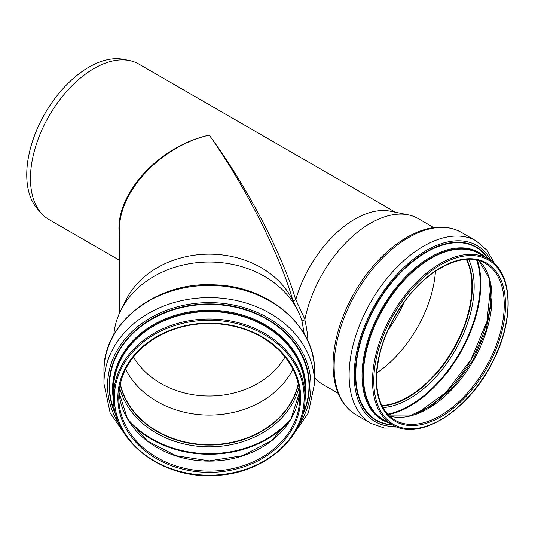 <?xml version="1.0" encoding="UTF-8"?>
<svg xmlns="http://www.w3.org/2000/svg" width="535" height="535" viewBox="0 0 535 535"><rect width="100%" height="100%" fill="white"/><g stroke="black" fill="none" stroke-linecap="round" stroke-linejoin="round"><path stroke-width="0.8" d="M119.472 313.176L119.472 230.15C118.589 191.242 161.343 145.981 209.259 135.114C160.981 145.607 117.934 190.641 118.944 229.589L119.472 237.366M295.695 299.807L292.933 300.804C280.146 254.981 245.445 186.267 209.259 135.114C246.588 185.852 282.4 254.092 295.695 299.807L295.768 299.653A89.786 51.835 120 0 1 390.403 211.205L408.232 214.843A95.658 55.232 120 0 0 304.903 319.388L295.768 299.653M395.425 212.234L138.846 64.093A89.786 51.835 120 0 0 129.523 60.595A89.786 51.835 120 0 0 64.187 94.287A89.786 51.835 120 0 0 30.462 178.503A89.786 51.835 120 0 0 41.369 213.291A89.786 51.835 120 0 0 49.059 219.611L119.472 260.257M307.939 341.109C307.712 335.024 306.689 327.935 304.883 319.856L301.947 320.712L304.228 333.927M301.84 320.478L301.84 320.478A95.658 78.11 -0 0 0 297.781 310.527A95.658 78.11 -0 0 0 209.259 262.023A95.658 78.11 -0 0 0 120.729 310.527A95.658 78.11 -0 0 0 113.828 334.729M304.883 319.856L301.807 320.378M314.56 377.817A95.658 55.232 120 0 0 322.505 384.264L338.073 393.252M433.731 227.562L418.163 218.574A95.658 55.232 120 0 0 408.232 214.843M285.061 356.939A83.955 68.547 -0 0 1 209.259 396.02A83.955 68.547 -0 0 1 133.456 356.939M120.729 310.527L126.166 299.687A89.786 73.308 -0 0 1 209.259 254.158A89.786 73.308 -0 0 1 292.344 299.687L297.781 310.527M113.46 397.217L113.46 389.761A95.792 78.217 -0 0 1 209.259 311.544A95.792 78.217 -0 0 1 305.05 389.761L305.05 397.217A95.792 78.217 -0 0 0 209.259 319A95.792 78.217 -0 0 0 113.46 397.217C112.016 440.693 161.43 478.945 214.241 475.488C263.548 474.351 306.207 437.697 305.05 397.217M103.957 383.595L103.957 371.377A105.301 85.981 -0 0 1 209.259 285.396A105.301 85.981 -0 0 1 314.56 371.377L314.56 383.595A105.301 85.981 -0 0 0 209.259 297.614A105.301 85.981 -0 0 0 103.957 383.595L110.156 412.913L127.979 438.7M292.939 369.143A90.368 73.783 -0 0 1 209.259 415.073A90.368 73.783 -0 0 1 125.578 369.143M298.236 383.749A90.368 73.783 -0 0 1 209.259 444.659A90.368 73.783 -0 0 1 120.275 383.749M298.309 384.056A90.502 73.897 -0 0 1 209.259 444.766A90.502 73.897 -0 0 1 120.208 384.056M376.734 372.922A90.368 52.176 120 0 0 435.457 271.205M388.035 330.115A83.955 48.471 120 0 0 404.032 302.402M129.523 60.595L123.692 59.405A87.86 50.725 120 0 0 59.746 92.374A87.86 50.725 120 0 0 26.75 174.791A87.86 50.725 120 0 0 37.417 208.831L41.369 213.291M381.943 405.69A90.502 52.249 120 0 0 453.232 349.281A90.502 52.249 120 0 0 466.44 259.335M381.89 405.577A90.368 52.176 120 0 0 453.165 349.241A90.368 52.176 120 0 0 466.313 259.348M299.76 397.217A90.502 73.897 -0 0 1 209.259 471.114A90.502 73.897 -0 0 1 118.757 397.217C119.452 372.888 131.577 353.187 155.13 338.127C174.276 326.791 195.629 322.063 219.196 323.929C243.371 326.39 263.334 335.184 279.083 350.311C292.658 364.007 299.546 379.643 299.76 397.217M117.861 397.732A91.398 74.626 -0 0 1 254.961 333.104A91.398 74.626 -0 0 1 254.961 462.36A91.398 74.626 -0 0 1 117.861 397.732M114.363 397.732A94.896 77.481 -0 0 1 256.706 330.63A94.896 77.481 -0 0 1 256.706 464.835A94.896 77.481 -0 0 1 114.363 397.732M113.46 395.305A96.059 78.431 -0 0 1 113.199 389.527A96.059 78.431 -0 0 1 212.796 311.149A96.059 78.431 -0 0 1 305.05 395.305M113.54 400.307A96.688 78.946 -0 0 1 112.571 389.179A96.688 78.946 -0 0 1 216.087 310.434A96.688 78.946 -0 0 1 304.977 400.307M115.674 413.963A99.737 81.434 -0 0 1 109.521 385.809A99.737 81.434 -0 0 1 226.773 305.639A99.737 81.434 -0 0 1 302.843 413.963M116.222 415.902A100.132 81.761 -0 0 1 109.127 385.668A100.132 81.761 -0 0 1 228.111 305.371A100.132 81.761 -0 0 1 302.295 415.902M119.7 425.037A101.717 83.052 -0 0 1 107.542 385.668A101.717 83.052 -0 0 1 234.123 305.137A101.717 83.052 -0 0 1 298.818 425.037M298.343 384.204A90.502 73.897 -0 0 1 209.259 445.06A90.502 73.897 -0 0 1 120.174 384.204M298.978 387.541A91.732 74.9 -0 0 1 209.259 446.839A91.732 74.9 -0 0 1 119.539 387.541M291.04 418.751A99.604 81.327 -0 0 1 127.47 418.751M289.375 421.473A100.012 81.661 -0 0 1 129.142 421.473M299.553 392.229A90.502 73.897 -0 0 1 209.259 461.123A90.502 73.897 -0 0 1 118.964 392.229L127.484 418.778L147.413 440.987L176.002 455.72L209.259 460.876L242.515 455.72L271.105 440.987L291.027 418.778L299.553 392.215M389.333 415.922A90.502 52.249 120 0 0 473.268 360.844A90.502 52.249 120 0 0 478.992 260.619M417.287 413.435A96.093 55.479 120 0 0 490.816 286.071M388.096 414.685A100.012 57.74 120 0 0 460.1 353.247A100.012 57.74 120 0 0 477.307 260.171M387.628 414.177A99.604 57.506 120 0 0 459.585 352.946A99.604 57.506 120 0 0 476.638 260.017M382.926 407.57A91.732 52.958 120 0 0 455.158 350.392A91.732 52.958 120 0 0 468.553 259.248M382.057 405.918A90.502 52.249 120 0 0 453.6 349.489A90.502 52.249 120 0 0 466.694 259.321M334.141 366.502A105.301 60.796 120 0 0 355.949 414.705C340.882 405.276 333.265 388.724 333.091 365.037C332.884 335.231 347.275 298.069 369.538 270.483C382.124 254.834 395.76 243.124 410.452 235.353C429.699 225.476 446.631 224.459 461.25 232.317A105.301 60.796 120 0 0 380.104 260.532A105.301 60.796 120 0 0 334.141 366.502M461.25 232.317L476.224 240.957A105.301 60.796 120 0 0 395.077 269.172A105.301 60.796 120 0 0 349.108 375.142A105.301 60.796 120 0 0 370.915 423.352L384.471 428.067L399.805 427.9M491.29 260.893A101.717 58.723 120 0 0 410.539 261.521A101.717 58.723 120 0 0 354.183 375.142A101.717 58.723 120 0 0 395.719 426.435M488.582 259.08A100.132 57.813 120 0 0 408.934 264.21A100.132 57.813 120 0 0 355.3 374.5A100.132 57.813 120 0 0 392.797 424.997M488.054 258.766A99.737 57.579 120 0 0 408.713 264.992A99.737 57.579 120 0 0 355.755 374.433A99.737 57.579 120 0 0 392.255 424.69M484.857 256.92A96.688 55.821 120 0 0 408.593 273.88A96.688 55.821 120 0 0 362.041 375.577A96.688 55.821 120 0 0 389.059 422.844M482.269 255.429A96.059 55.459 120 0 0 407.168 276.495A96.059 55.459 120 0 0 362.911 375.563A96.059 55.459 120 0 0 386.471 421.353M488.147 258.826L479.019 253.557A95.792 55.306 120 0 0 405.202 279.216A95.792 55.306 120 0 0 363.385 375.623A95.792 55.306 120 0 0 383.227 419.473L392.356 424.743C419.353 442.024 469.068 410.398 492.735 361.767C514.844 319.482 513.032 272.074 488.147 258.826A95.792 55.306 120 0 0 414.331 284.486A95.792 55.306 120 0 0 372.514 380.893A95.792 55.306 120 0 0 392.356 424.743M373.784 380.893A94.896 54.791 120 0 0 474.438 389.881A94.896 54.791 120 0 0 474.438 255.676A94.896 54.791 120 0 0 373.784 380.893M376.252 379.462A91.398 52.771 120 0 0 473.201 388.122A91.398 52.771 120 0 0 473.201 258.866A91.398 52.771 120 0 0 376.252 379.462M394.997 420.162A90.502 52.249 120 0 0 485.499 367.913A90.502 52.249 120 0 0 485.499 263.407C465.343 250.754 429.384 267.286 404.941 301.158C386.604 326.838 377.128 352.819 376.52 379.101C376.807 399.17 382.973 412.859 394.997 420.162M290.538 438.7L308.354 412.913L314.56 383.595M103.957 371.377C102.432 323.053 156.869 281.056 214.709 284.854C268.73 286.085 315.784 326.377 314.56 371.377M389.293 415.882L409.302 415.956L431.865 405.751L453.988 386.471L472.773 360.563L485.82 331.332L491.458 302.536L489.01 277.899L478.939 260.605M416.725 413.649L446.029 392.369L471.041 359.56L486.944 321.502L490.729 285.476M355.949 414.705L370.915 423.352M494.601 263.701L487.084 250.333L476.224 240.957"/></g></svg>
